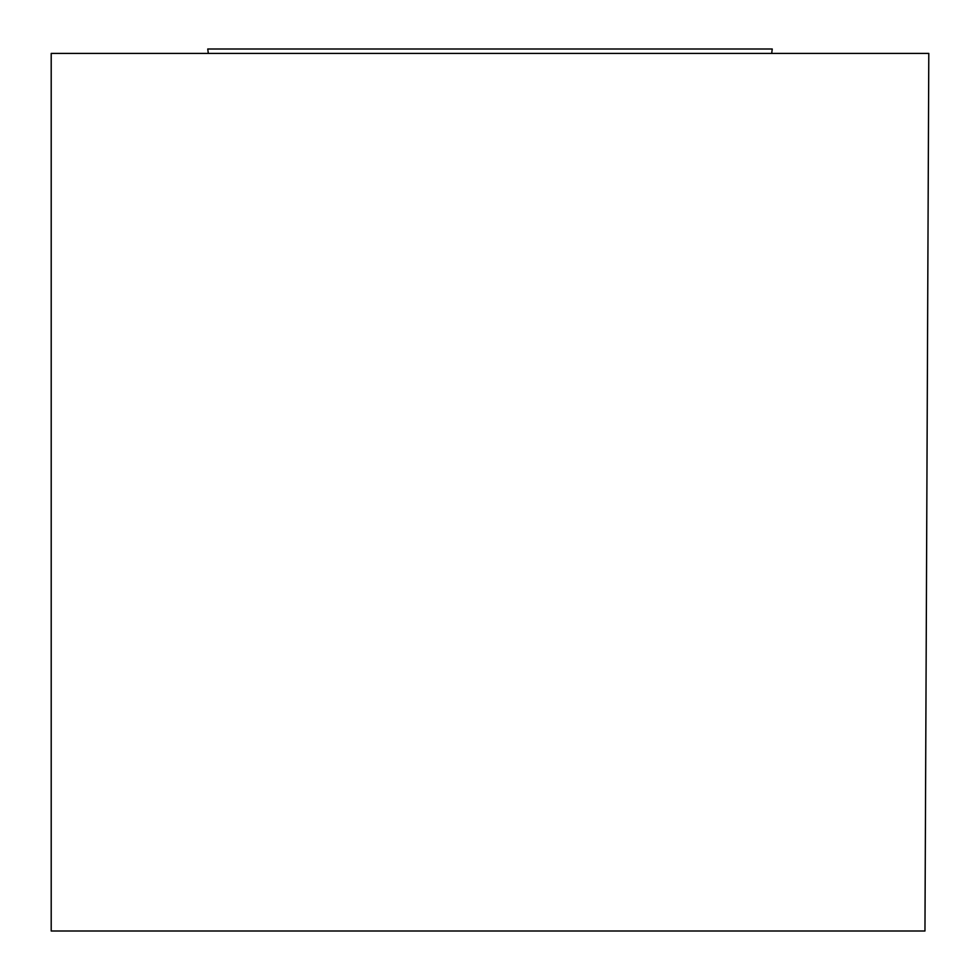 <?xml version="1.0" encoding="UTF-8"?>
<svg xmlns="http://www.w3.org/2000/svg" width="980" height="980" viewBox="0 0 980 980"><rect width="100%" height="100%" fill="white"/><g stroke="black" fill="none" stroke-linecap="round" stroke-linejoin="round"><path stroke-width="1.47" d="M771.701 53.41L772.24 49L207.76 49L208.299 53.41M51.205 53.41L928.795 53.41L924.961 931L51.205 931L51.205 53.41M623.501 49L356.5 49"/></g></svg>
